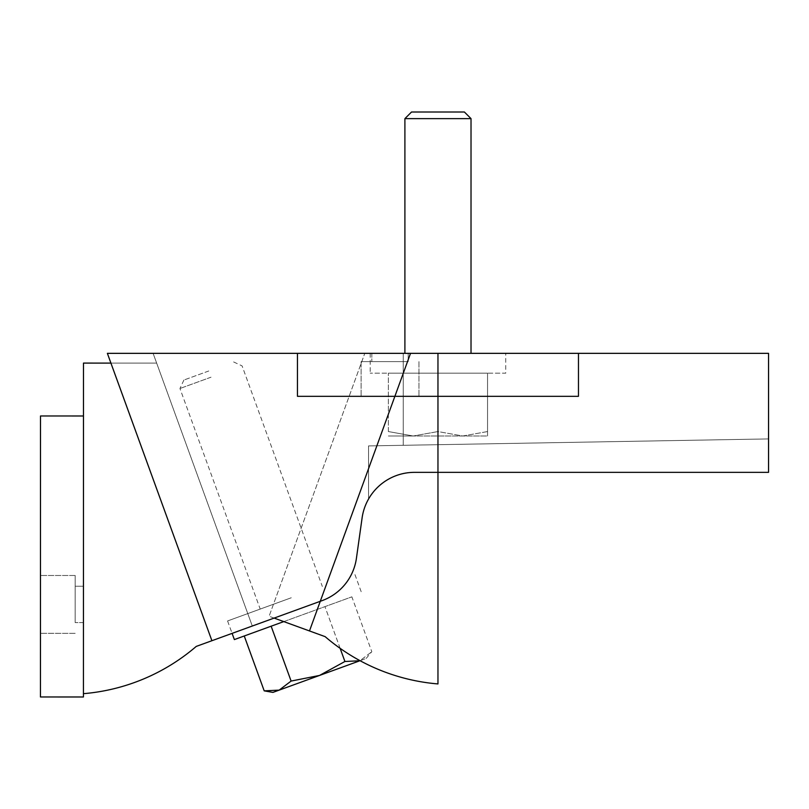 <?xml version="1.0" encoding="UTF-8"?>
<svg xmlns="http://www.w3.org/2000/svg" width="809" height="809" viewBox="0 0 809 809"><rect width="100%" height="100%" fill="white"/><g stroke="black" fill="none" stroke-linecap="round" stroke-linejoin="round"><path stroke-width="0.61" stroke-dasharray="4.04 3.03" d="M271.146 626.206L351.864 596.84L271.146 626.206L291.109 681.067L279.166 690.128L319.525 675.444L291.109 681.067M208.773 370.987L183.916 380.028L208.773 370.987M211.028 377.196L179.962 388.502L211.028 377.196M340.134 648.343L324.955 606.629L344.917 661.489L359.884 660.761L371.816 651.71L359.884 660.761L366.123 658.486L360.056 660.7M366.123 658.486L371.816 651.71L351.864 596.84M291.27 597.77L227.582 620.948L291.27 597.77M264.199 690.856L279.166 690.128L272.926 692.393M344.917 661.489L319.525 675.444L359.884 660.761M283.797 621.595L234.367 639.585M107.375 353.341L768.55 353.341L403.246 353.341L768.55 353.341L768.55 438.923L368.54 445.911L768.55 438.923L437.962 444.697L768.55 438.923L768.55 472.355L414.481 472.355C385.569 471.617 369.167 496.696 368.54 499.052C369.167 496.716 385.559 471.607 414.481 472.355C385.569 471.617 369.167 496.696 368.54 499.052C369.167 496.716 385.559 471.607 414.481 472.355L768.55 472.355L414.481 472.355C385.569 471.617 369.167 496.696 368.54 499.052C369.167 496.716 385.559 471.607 414.481 472.355C385.569 471.617 369.167 496.696 368.54 499.052C369.167 496.716 385.559 471.607 414.481 472.355L437.962 472.355L414.481 472.355A52.898 52.898 0 0 0 362.108 517.891L356.425 558.271A52.898 52.898 0 0 1 322.134 600.622L211.907 640.718L252.297 626.024L211.907 640.718L107.375 353.341L211.907 640.718L252.297 626.024L211.907 640.718L252.297 626.024L211.907 640.718L107.375 353.341L211.907 640.718L110.914 363.099L211.907 640.718L196.253 646.411A198.357 198.357 0 0 1 83.428 693.677L83.479 363.089L110.914 363.099L211.907 640.718L107.375 353.341L153.103 353.341L252.297 626.024L153.103 353.341L107.375 353.341L768.55 353.341L768.55 472.355L414.481 472.355A52.898 52.898 0 0 0 362.108 517.891L356.425 558.271A52.898 52.898 0 0 1 322.134 600.622L211.907 640.718L107.375 353.341M768.55 353.341L768.55 472.355L768.55 438.923L368.54 445.911L768.55 438.923L437.962 444.697L768.55 438.923L768.55 472.355L768.55 353.341L403.246 353.341L768.55 353.341L768.55 438.923L768.55 353.341M156.653 363.099L252.297 626.024L156.653 363.099L110.914 363.099L156.653 363.099M40.45 696.974L83.428 696.984L83.479 415.988L40.501 415.978L40.45 696.974M83.448 586.242L83.438 622.606L83.448 586.242L83.438 622.606L83.448 586.242L75.176 586.232L75.176 622.606L75.176 586.232L75.176 622.606L75.176 586.232L83.448 586.242M40.47 604.414L40.47 575.482L40.47 604.414M83.438 622.606L75.176 622.606L83.438 622.606M75.176 604.424L75.186 575.492L75.176 604.424M487.544 431.561L462.758 435.99L437.962 431.561L437.962 373.182L487.544 373.182L388.371 373.182L437.962 373.182L437.962 431.561L462.758 435.99L487.544 431.561L487.544 373.182L487.544 435.99L413.166 435.99L437.962 431.561L413.166 435.99L487.544 435.99L487.544 431.561M464.406 112.016L411.518 112.016M471.02 118.63L404.904 118.63M388.371 431.561L413.166 435.99L388.371 431.561L388.371 373.182L388.371 431.561M404.904 353.341L471.02 353.341L404.904 353.341M505.726 353.341L370.188 353.341L505.726 353.341L505.726 373.182L370.188 373.182L505.726 373.182M413.166 435.99L388.371 435.99L413.166 435.99M153.103 353.341L252.297 626.024L153.103 353.341M274.13 618.086L269.104 616.246L364.788 353.341L410.527 353.341L364.788 353.341L269.104 616.246L309.483 630.949L410.527 353.341L309.483 630.949L325.137 636.643A198.357 198.357 0 0 0 437.962 683.939L437.962 353.341L437.962 472.355L437.962 353.341L437.962 444.697L437.962 353.341L410.527 353.341L309.483 630.949M297.459 396.319L297.459 353.341L578.465 353.341L578.465 396.319L297.459 396.319M408.211 353.341L371.847 353.341L408.211 353.341L371.847 353.341L408.211 353.341L408.211 361.613L371.847 361.613L408.211 361.613L371.847 361.613L408.211 361.613L408.211 353.341M390.029 396.319L361.097 396.319L390.029 396.319M371.847 353.341L371.847 361.613L371.847 353.341M390.029 361.613L361.097 361.613L390.029 361.613M183.916 380.028L179.962 388.502L260.205 609.076M233.619 361.947L242.093 365.901L322.336 586.474M227.582 620.948L232.102 633.366M354.959 574.602L361.744 593.25M368.54 499.052L368.54 445.911L368.54 499.052M403.246 445.304L403.246 353.341L403.246 445.304M75.186 575.492L40.47 575.482L75.186 575.492M75.176 633.346L40.46 633.336L75.176 633.346M370.188 353.341L370.188 373.182M361.097 361.613L361.097 396.319L361.097 361.613M418.951 361.613L418.951 396.319L418.951 361.613"/><path stroke-width="1.21" d="M360.056 660.7L319.525 675.444L291.109 681.067L279.166 690.128L264.199 690.856L244.247 635.985M291.109 681.067L271.146 626.206M359.884 660.761L344.917 661.489L340.134 648.343M344.917 661.489L319.525 675.444L279.166 690.128L272.926 692.393L264.199 690.856M232.102 633.366L234.367 639.585L283.797 621.595M107.375 353.341L768.55 353.341L768.55 472.355L414.481 472.355A52.898 52.898 0 0 0 362.108 517.891L356.425 558.271A52.898 52.898 0 0 1 322.134 600.622L211.907 640.718L107.375 353.341L768.55 353.341L768.55 472.355L414.481 472.355A52.898 52.898 0 0 0 362.108 517.891L356.425 558.271A52.898 52.898 0 0 1 322.134 600.622L211.907 640.718L107.375 353.341M196.253 646.411L211.907 640.718L110.914 363.099L83.479 363.089L83.428 693.677A198.357 198.357 0 0 0 196.253 646.411M40.45 696.974L83.428 696.984L83.479 415.988L40.501 415.978L40.45 696.974M411.518 112.016L464.406 112.016L471.02 118.63L404.904 118.63L411.518 112.016M404.904 353.341L404.904 118.63M309.483 630.949L410.527 353.341L437.962 353.341L437.962 683.939A198.357 198.357 0 0 1 325.137 636.643L274.13 618.086M297.459 396.319L297.459 353.341L578.465 353.341L578.465 396.319L297.459 396.319M471.02 353.341L471.02 118.63"/></g></svg>
